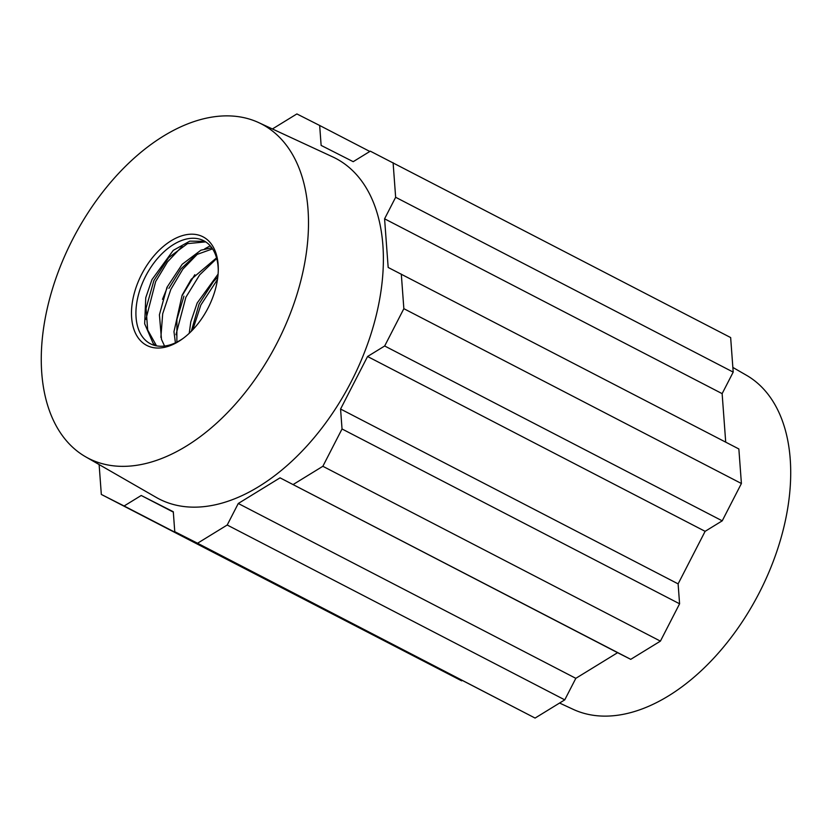 <?xml version="1.0" encoding="UTF-8"?>
<svg xmlns="http://www.w3.org/2000/svg" width="832" height="832" viewBox="0 0 832 832"><rect width="100%" height="100%" fill="white"/><g stroke="black" fill="none" stroke-linecap="round" stroke-linejoin="round"><path stroke-width="1.25" d="M732.857 367.432L746.366 375.211A188.24 114.598 117.4 0 1 758.846 593.59A188.24 114.598 117.4 0 1 573.279 709.384L559.572 703.04M564.762 699.858L575.827 678.33L617.594 652.683L630.739 659.339L280.041 477.838L238.274 503.485L227.209 525.013L564.762 699.858L535.09 718.068L174.762 531.679L173.295 511.742L141.222 495.487L124.103 505.991L101.327 494.437L99.122 464.568M124.103 505.991L462.145 680.534M461.656 680.836L101.327 494.437M369.834 151.466L319.665 125.476L321.131 145.413L353.205 161.678L370.313 151.164L730.652 337.563L733.2 372.112L395.647 197.278L384.582 218.806L388.17 267.457L738.858 448.958L741.406 483.506L722.228 520.832L384.675 345.987L367.567 356.502L340.569 409.032L342.035 428.969L322.858 466.284L293.186 484.505M725.712 442.146L722.134 393.64L733.2 372.112M342.035 428.969L679.588 603.803L678.111 583.877L705.12 531.336L722.228 520.832M679.588 603.803L660.41 641.129L630.739 659.339M722.134 393.64L384.582 218.806M617.594 652.683L280.041 477.838M575.827 678.33L238.274 503.485M393.099 162.718L395.647 197.278M272.407 128.96L296.878 113.932L319.665 125.476M227.209 525.013L197.548 543.234L174.762 531.679M401.305 274.113L403.853 308.672L384.675 345.987M85.602 456.789L156.239 497.411A191.828 116.782 -62.6 0 0 350.906 382.294A191.828 116.782 -62.6 0 0 332.634 156.863L258.7 122.616A188.24 114.598 117.4 0 1 276.63 343.824A188.24 114.598 117.4 0 1 85.602 456.789A188.24 114.598 117.4 0 1 72.675 239.283A188.24 114.598 117.4 0 1 258.7 122.616M322.858 466.284L660.41 641.129M705.12 531.336L367.567 356.502M678.111 583.877L340.569 409.032M403.853 308.672L741.406 483.506M197.548 543.234L535.09 718.068M173.316 512.106L141.222 495.487M208.083 307.954A61.152 37.232 117.4 0 1 182.208 339.071A61.152 37.232 117.4 0 1 131.737 318.895A61.152 37.232 117.4 0 1 172.682 239.855A61.152 37.232 117.4 0 1 218.286 269.433A61.152 37.232 117.4 0 1 208.083 307.954M183.134 338.395A58.011 35.318 117.4 0 1 136.136 318.261A58.011 35.318 117.4 0 1 174.699 243.807A58.011 35.318 117.4 0 1 218.265 270.587M151.975 279.594L173.243 250.38L189.81 241.134L204.818 241.332M205.712 241.883L187.512 243.62L168.646 257.66L153.878 280.571L146.068 308.287L147.68 329.982L156.53 345.862M164.559 346.05L161.491 339.373L159.411 314.787L166.962 287.362L182.177 264.295L200.918 250.193L211.806 247.79M155.449 345.634L153.182 343.418L144.664 323.762L145.756 297.69L151.954 279.625M212.545 248.862L196.009 254.821L181.012 268.788L168.886 288.35M182.135 295.162L191.246 279.282L216.538 257.889M197.184 303.004L218.078 274.123M175.406 342.836L173.971 331.646L182.114 295.204M183.945 296.15L176.914 319.342L176.862 342.139M217.786 277.087L213.387 281.601L199.087 303.992L191.318 331.271M189.228 333.289L190.798 321.838L197.163 303.046M145.881 319.384L155.657 281.57L167.482 261.934L182.114 246.407M170.841 289.37L182.842 269.183L197.87 253.677M204.724 248.841L210.246 245.835M185.89 297.232L199.68 274.862L216.715 258.502M160.878 337.386L162.687 313.778L170.82 289.422M192.774 329.774L200.855 304.99L217.464 279.5M175.968 334.724L185.869 297.274M182.343 295.318L194.813 274.716M162.5 299.333L167.232 287.633"/></g></svg>
